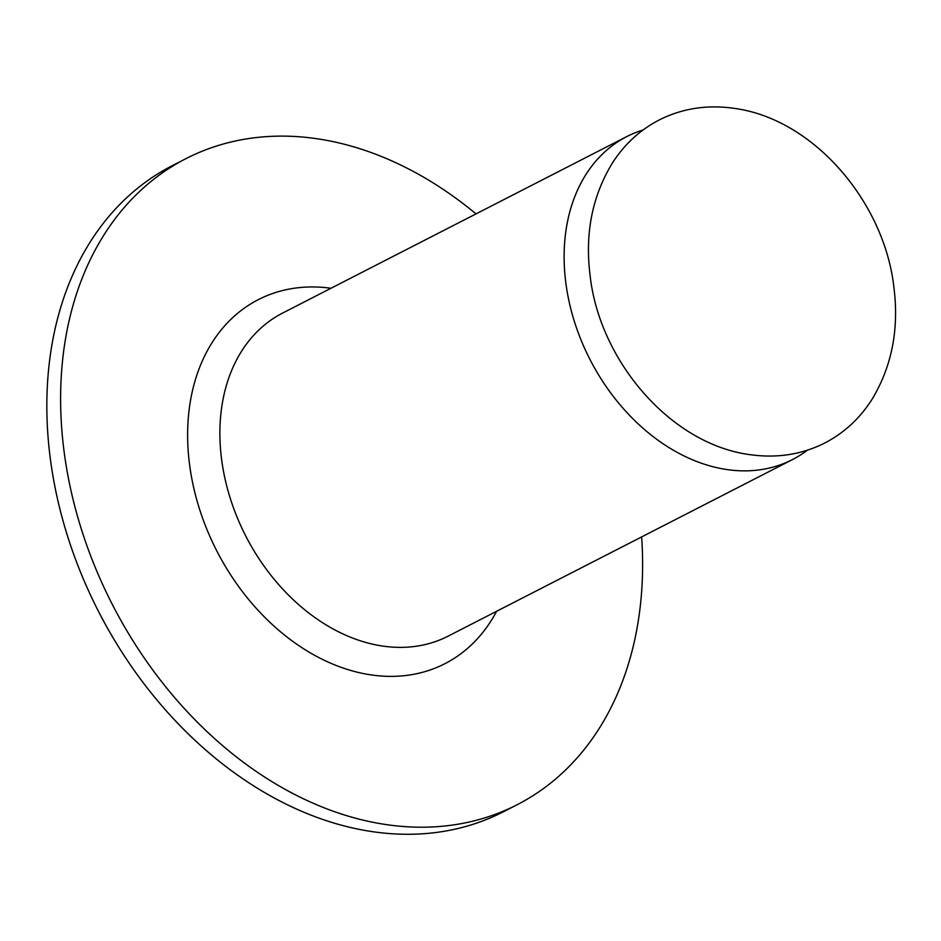 <?xml version="1.0" encoding="UTF-8"?>
<svg xmlns="http://www.w3.org/2000/svg" width="941" height="941" viewBox="0 0 941 941"><rect width="100%" height="100%" fill="white"/><g stroke="black" fill="none" stroke-linecap="round" stroke-linejoin="round"><path stroke-width="1.41" d="M641.644 536.911A363.014 268.914 -117.1 0 1 517.232 804.684L503.447 811.754A363.014 268.914 -117.1 0 1 381.281 832.797A363.014 268.914 -117.1 0 1 67.305 535.323A363.014 268.914 -117.1 0 1 172.191 165.71L185.965 158.641A363.014 268.914 -117.1 0 1 308.13 137.598A363.014 268.914 -117.1 0 1 476.017 213.889M517.232 804.684A363.014 268.914 -117.1 0 1 395.067 825.727A363.014 268.914 -117.1 0 1 81.079 528.254A363.014 268.914 -117.1 0 1 185.965 158.641M807.296 450.245A181.507 134.457 -117.1 0 1 792.428 459.596A181.507 134.457 -117.1 0 1 731.345 470.124A181.507 134.457 -117.1 0 1 574.351 321.387A181.507 134.457 -117.1 0 1 626.8 136.574A181.507 134.457 -117.1 0 1 643.068 129.976M626.8 136.574L282.559 313.094A181.507 134.457 62.9 0 0 230.122 497.895A181.507 134.457 62.9 0 0 387.104 646.632A181.507 134.457 62.9 0 0 448.187 636.116L792.428 459.596M496.601 611.285A204.55 151.536 -117.1 0 1 376.094 675.544A204.55 151.536 -117.1 0 1 189.447 463.678A204.55 151.536 -117.1 0 1 327.103 287.781A204.55 151.536 -117.1 0 1 330.973 288.264M893.95 287.793C884.811 202.985 814.071 118.837 734.027 108.333C707.926 104.604 683.589 108.18 660.994 119.06C641.433 128.799 625.447 143.103 613.05 161.981C592.442 195.163 584.784 232.898 590.066 275.16C599.264 361.132 671.945 446.281 753.059 455.044C778.031 458.055 801.32 454.35 822.952 443.929C843.324 433.789 859.803 418.745 872.366 398.796C891.927 366.002 899.114 328.997 893.95 287.793"/></g></svg>

